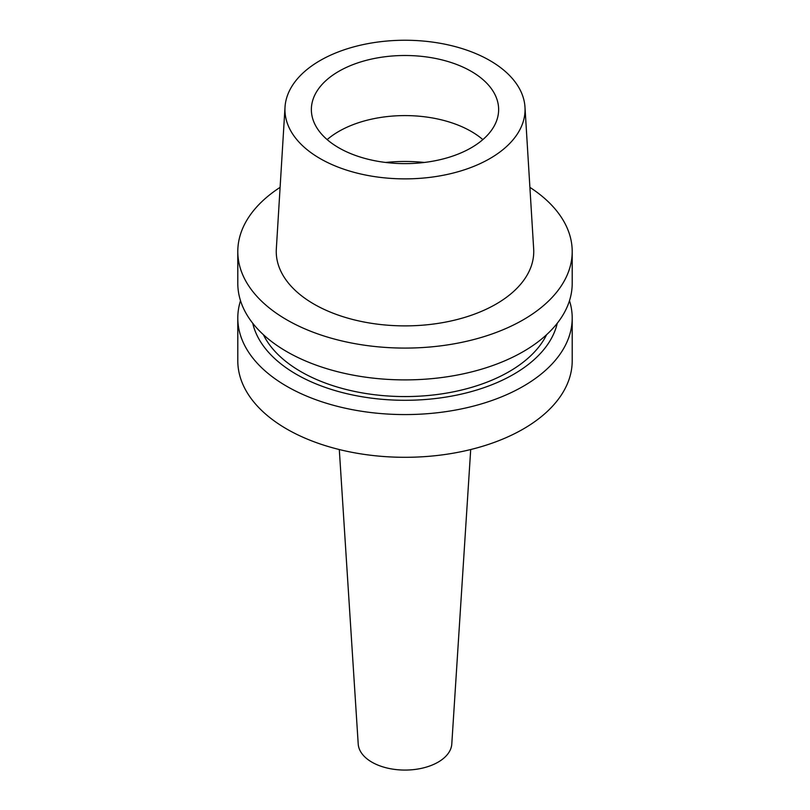 <?xml version="1.0" encoding="UTF-8"?>
<svg xmlns="http://www.w3.org/2000/svg" width="810" height="810" viewBox="0 0 810 810"><rect width="100%" height="100%" fill="white"/><g stroke="black" fill="none" stroke-linecap="round" stroke-linejoin="round"><path stroke-width="1.21" d="M320.112 60.547A120.052 69.316 180 0 1 448.973 45.066A120.052 69.316 180 0 1 524.981 107.112A120.052 69.316 180 0 1 489.888 158.578A120.052 69.316 180 0 1 357.099 173.117A120.052 69.316 180 0 1 285.019 107.112A120.052 69.316 180 0 1 320.112 60.547M338.793 71.341A93.636 54.057 0 0 0 311.364 109.563A93.636 54.057 0 0 0 369.168 159.509A93.636 54.057 0 0 0 471.207 147.795A93.636 54.057 0 0 0 498.636 109.563A93.636 54.057 0 0 0 440.832 59.616A93.636 54.057 0 0 0 338.793 71.341M285.019 107.112L276.332 248.923A128.749 74.338 0 0 0 353.636 319.707A128.749 74.338 0 0 0 496.044 304.115A128.749 74.338 0 0 0 533.668 248.923L524.981 107.112M529.902 187.363A167.204 96.532 180 0 1 572.204 251.545A167.204 96.532 180 0 1 523.23 319.808A167.204 96.532 180 0 1 341.01 340.737A167.204 96.532 180 0 1 237.796 251.545A167.204 96.532 180 0 1 280.098 187.363M237.796 251.545L237.796 283.358A167.204 96.532 0 0 0 341.01 372.549A167.204 96.532 0 0 0 523.23 351.621A167.204 96.532 0 0 0 572.204 283.358L572.204 251.545M263.382 334.682A147.147 84.949 0 0 0 509.044 371.689A147.147 84.949 0 0 0 546.618 334.682M557.26 323.251A153.586 88.675 180 0 1 513.601 374.321A153.586 88.675 180 0 1 355.671 395.594A153.586 88.675 180 0 1 252.74 323.251M569.491 300.702A167.204 96.532 180 0 1 572.204 318.036A167.204 96.532 180 0 1 523.23 386.299A167.204 96.532 180 0 1 341.01 407.227A167.204 96.532 180 0 1 237.796 318.036A167.204 96.532 180 0 1 240.509 300.702M237.796 318.036L237.796 360.774A167.204 96.532 0 0 0 341.01 449.955A167.204 96.532 0 0 0 523.23 429.027A167.204 96.532 0 0 0 572.204 360.774L572.204 318.036M339.299 449.54L358.212 744.046A46.818 27.034 0 0 0 387.889 768.204A46.818 27.034 0 0 0 438.109 762.149A46.818 27.034 0 0 0 451.788 744.046L470.701 449.54M327.159 139.603A93.636 54.057 180 0 1 338.793 131.423A93.636 54.057 180 0 1 482.841 139.603M385.641 162.456A109.684 63.332 180 0 1 424.359 162.456"/></g></svg>
